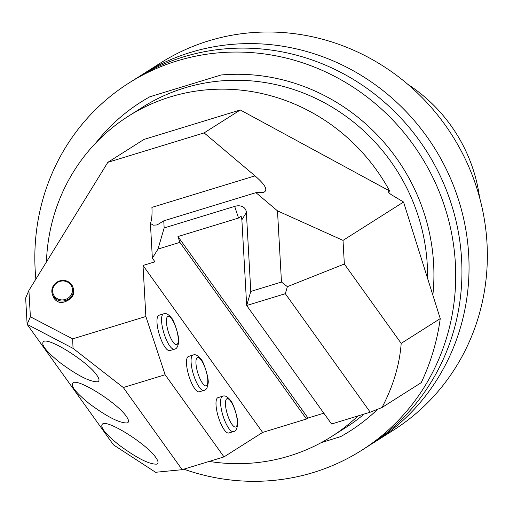 <?xml version="1.0" encoding="UTF-8"?>
<svg xmlns="http://www.w3.org/2000/svg" width="513" height="513" viewBox="0 0 513 513"><rect width="100%" height="100%" fill="white"/><g stroke="black" fill="none" stroke-linecap="round" stroke-linejoin="round"><path stroke-width="0.77" d="M221.077 74.994L149.873 96.758L221.077 74.994A194.902 186.084 -122.4 0 1 432.966 294.064M377.748 409.207A194.902 186.084 -122.4 0 1 340.67 436.608L321.202 442.642M223.995 456.897L165.128 374.74L123.293 387.527L182.16 469.684L223.995 456.897L262.63 432.414L143.012 265.465L154.964 261.81L152.361 258.174L157.985 249.074L164.16 227.945L234.685 206.386A12.184 8.875 144.4 0 1 246.375 212.504L250.793 291.429L281.47 282.047L277.488 210.856L255.936 192.657L163.756 220.834L157.145 224.931L153.47 225.175L150.418 223.508A52.204 15.018 73 0 0 151.919 207.38L254.999 175.869C265.644 185.033 268.402 190.573 263.284 192.484L255.936 192.657M164.16 227.945L163.756 220.834M277.488 210.856L343.017 240.392L344.345 264.022L401.192 343.364L440.25 318.611A224.046 213.908 57.6 0 1 421.199 382.679L381.993 407.521L370.232 412.195L285.324 293.699L246.676 305.511L331.578 424.007L370.232 412.195M401.192 343.364C399.576 364.916 393.176 386.302 381.993 407.521M440.25 318.611L403.551 202.032L393.054 195.729C390.117 194.049 388.591 192.721 388.488 191.759L389.662 191.009A189.675 181.095 -122.4 0 0 128.391 116.194A189.675 181.095 -122.4 0 0 46.439 261.976M388.456 192.202L388.488 191.759A189.675 181.095 -122.4 0 1 389.149 192.991M209.176 461.424A189.675 181.095 -122.4 0 0 289.306 455.986A189.675 181.095 -122.4 0 0 331.449 436.634A189.675 181.095 -122.4 0 0 357.991 415.934M250.793 291.429L246.676 305.511L241.873 219.782L241.148 216.262L238.539 218.038L177.973 236.551L308.005 418.037L306.46 419.018L179.896 242.373L157.985 249.074M323.831 413.196L308.005 418.037M165.128 374.74L145.865 316.495L143.012 265.465M158.985 315.258A18.487 5.316 73 0 0 159.306 334.495A18.487 5.316 73 0 0 169.797 350.616L174.375 349.218A18.487 5.316 -107 0 1 163.884 333.091A18.487 5.316 -107 0 1 163.57 313.853L158.985 315.258M188.495 356.439A18.487 5.316 73 0 0 188.816 375.676A18.487 5.316 73 0 0 199.307 391.804L203.885 390.406A18.487 5.316 -107 0 1 193.395 374.278A18.487 5.316 -107 0 1 193.08 355.041L188.495 356.439M218.006 397.626A18.487 5.316 73 0 0 218.326 416.864A18.487 5.316 73 0 0 228.817 432.991L233.396 431.587A18.487 5.316 -107 0 1 222.905 415.459A18.487 5.316 -107 0 1 222.584 396.228L218.006 397.626M177.973 236.551L179.896 242.373M306.46 419.018L262.63 432.414M72.923 287.165L73.526 288.922C74.5 292.237 73.558 295.443 70.691 298.534C63.227 304.068 57.488 303.734 53.493 297.534L52.364 294.282A10.876 10.234 160.9 0 1 56.032 282.81A10.876 10.234 160.9 0 1 68.473 281.842A10.876 10.234 160.9 0 1 72.923 287.165A10.876 10.234 160.9 0 1 65.991 300.394A10.876 10.234 160.9 0 1 52.364 294.282M182.16 469.684L155.58 472.287L113.476 444.867L27.125 324.351L25.65 298.002L28.908 290.429L30.382 316.777L72.634 338.881L145.865 316.495M28.908 290.429L107.833 162.339L204.129 132.899L254.999 175.869M150.418 223.508L152.361 258.174M343.017 240.392L403.551 202.032M107.833 162.339L144.006 139.414L240.302 109.981L389.662 191.009M204.129 132.899L240.302 109.981M72.634 338.881L73.051 348.372L123.293 387.527M285.324 293.699L287.383 286.658L281.47 282.047M344.345 264.022L287.383 286.658M155.869 457.583C147.282 444.643 109.506 420.5 102.882 423.719C99.272 426.239 104.646 433.331 118.99 444.989C136.573 458 149.129 464.387 156.664 464.143C158.709 463.431 158.44 461.245 155.869 457.583M126.358 416.396C117.772 403.455 79.996 379.312 73.372 382.531C69.762 385.058 75.135 392.144 89.486 403.802C107.063 416.812 119.619 423.199 127.153 422.956C129.199 422.25 128.936 420.057 126.358 416.396M96.848 375.208C88.262 362.268 50.486 338.131 43.861 341.35C40.251 343.87 45.625 350.963 59.976 362.614C77.553 375.631 90.108 382.012 97.643 381.775C99.689 381.063 99.426 378.876 96.848 375.208M73.051 348.372L27.125 324.351L30.382 316.777M67.915 282.278A10.003 9.414 -19.1 0 0 52.615 290.364A10.003 9.414 -19.1 0 0 67.113 298.701A10.003 9.414 -19.1 0 0 67.915 282.278M479.552 197.441A154.49 147.5 -122.4 0 0 472.935 168.828A154.49 147.5 -122.4 0 0 407.918 84.401M183.834 469.171A217.409 207.579 -122.4 0 0 361.646 450.331A217.409 207.579 -122.4 0 0 444.399 205.816A217.409 207.579 -122.4 0 0 128.898 83.042A217.409 207.579 -122.4 0 0 35.878 279.11M361.646 450.331L367.879 446.381A217.409 207.579 -122.4 0 0 450.632 201.865A217.409 207.579 -122.4 0 0 135.131 79.092L128.898 83.042M371.399 444.091A217.409 207.579 -122.4 0 0 374.977 441.885A217.409 207.579 -122.4 0 0 457.731 197.364A217.409 207.579 -122.4 0 0 142.229 74.59A217.409 207.579 -122.4 0 0 138.702 76.879M374.977 441.885L393.279 430.279A217.409 207.579 -122.4 0 0 476.038 185.764A217.409 207.579 -122.4 0 0 160.537 62.99L142.229 74.59M331.449 436.634L345.493 427.733A189.675 181.095 -122.4 0 0 364.198 414.042M427.553 276.308A189.675 181.095 -122.4 0 0 331.174 106.595A189.675 181.095 -122.4 0 0 142.434 107.294L128.391 116.194M149.873 96.758A194.902 186.084 -122.4 0 0 96.213 142.492M241.873 219.782L246.375 212.504M238.539 218.038L234.685 206.386M230.728 401.307A14.794 4.251 73 0 0 226.592 411.522A14.794 4.251 73 0 0 236.814 425.79A14.794 4.251 73 0 0 230.728 401.307M201.224 360.12A14.794 4.251 73 0 0 197.082 370.335A14.794 4.251 73 0 0 207.303 384.603A14.794 4.251 73 0 0 201.224 360.12M171.714 318.932A14.794 4.251 73 0 0 167.571 329.154A14.794 4.251 73 0 0 177.793 343.415A14.794 4.251 73 0 0 171.714 318.932M233.396 431.587C235.614 431.311 237.006 429.041 237.577 424.777C238.987 419.935 232.498 401.204 230.35 400.185C227.483 396.575 224.899 395.254 222.584 396.228M203.885 390.406C206.104 390.13 207.496 387.86 208.066 383.596C209.477 378.748 202.994 360.017 200.839 359.004C197.973 355.387 195.389 354.066 193.08 355.041M174.375 349.218C176.594 348.943 177.985 346.673 178.556 342.408C179.967 337.567 173.484 318.836 171.329 317.816C168.463 314.206 165.879 312.885 163.57 313.853"/></g></svg>
